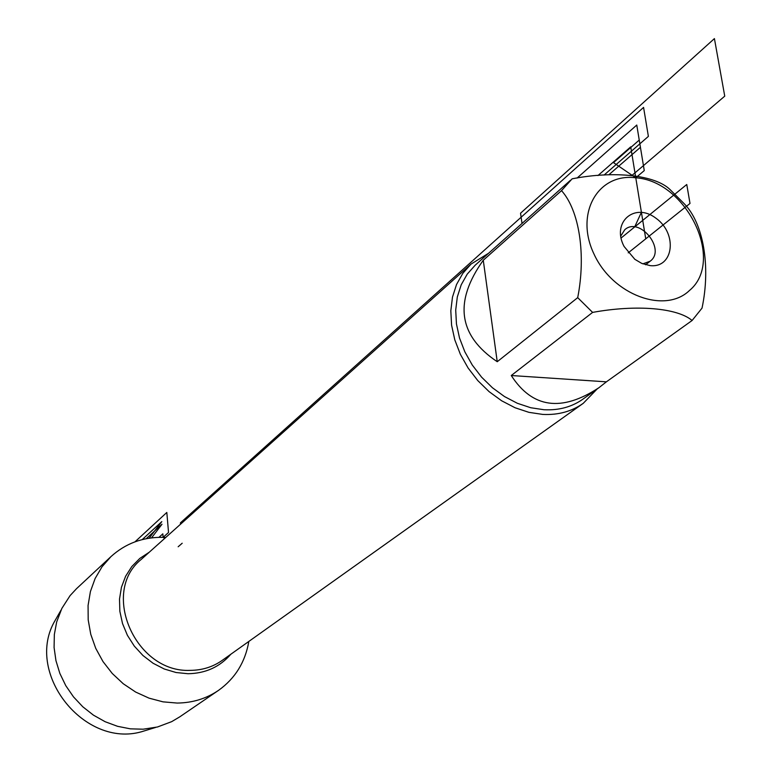 <?xml version="1.0" encoding="UTF-8"?>
<svg xmlns="http://www.w3.org/2000/svg" width="772" height="772" viewBox="0 0 772 772"><rect width="100%" height="100%" fill="white"/><g stroke="black" fill="none" stroke-linecap="round" stroke-linejoin="round"><path stroke-width="1.16" d="M597.161 388.963L583.246 403.331C571.762 411.476 558.252 415.172 542.735 414.419L528.907 412.335L515.059 407.751L501.636 400.774L489.072 391.616L477.772 380.577L468.102 368.003L460.363 354.29L454.805 339.883L451.591 325.244L450.819 310.846L452.479 297.123L456.522 284.521L462.785 273.394L471.045 264.082L488.589 253.255M248.835 641.426C245.245 662.125 235.17 678.414 218.601 690.313C206.413 698.631 192.604 702.877 177.174 703.06L163.046 701.854L149.064 698.158L135.66 692.059L123.259 683.751L112.258 673.473L102.985 661.556L95.747 648.364L90.768 634.323L88.191 619.868L88.076 605.451L90.421 591.516L95.13 578.498L102.029 566.764L110.907 556.66C125.498 543.411 142.907 536.974 163.133 537.341L165.739 537.466M650.111 265.616L641.715 263.387L634.825 259.305L624.085 246.461C611.144 222.172 634.806 201.839 656.046 218.293C677.748 233.713 673.695 268.28 650.111 265.616M635.781 177.801C597.895 172.783 574.503 213.603 594.025 254.104C612.621 294.914 664.885 314.3 689.464 290.494C725.323 260.917 686.762 181.063 635.781 177.801L613.489 162.612L639.235 140.06L644.263 170.593L635.781 177.801M483.272 260.241C453.647 301.784 458.307 335.608 497.236 361.721L483.272 260.241L561.514 190.636C579.299 210.38 586.151 254.606 577.707 297.645L592.606 312.399C636.418 304.4 677.411 307.922 692.098 320.496L702.028 308.125C710.877 266.311 703.388 223.224 684.291 203.808L670.077 189.603C655.322 175.148 614.975 170.506 572.139 178.815L561.514 190.636M497.236 361.721L577.707 297.645M511.267 375.52C532.323 408.156 561.543 412.219 598.918 387.708L606.396 381.831L511.267 375.52L592.606 312.399M606.396 381.831L692.098 320.496M570.489 180.243L475.224 265.163L467.253 274.099L461.222 284.781L457.323 296.892L455.712 310.083L456.445 323.922L459.514 338.001L464.85 351.849L472.281 365.04L481.574 377.141L492.44 387.766L504.512 396.576L517.404 403.302L530.721 407.732L544.019 409.739C558.996 410.492 572.023 406.921 583.092 399.027L598.918 387.708M620.698 236.155L624.77 229.718C639.583 216.247 666.41 249.539 650.149 261.216L642.864 263.86M218.601 690.313L179.77 716.841L171.683 721.646L157.469 726.992L143.138 729.202L130.343 728.836L117.566 726.317L105.156 721.723L93.46 715.162L82.816 706.805L73.504 696.884L65.784 685.671L59.878 673.483L55.951 660.658L54.088 647.544L54.339 634.507L56.684 621.914L61.885 608.355L70.107 595.588L76.515 588.689L110.907 556.66M59 613.653L53.751 622.859C25.93 674.882 84.814 747.971 141.498 731.759L150.405 729.038M182.202 543.237L178.158 546.769M164.745 538.354L163.133 537.341L162.834 533.848L158.974 537.331M645.739 238.847L641.407 212.29L634.652 226.968L621.045 238.056L686.762 184.498L690.004 203.451L628.225 252.849L645.739 238.847L630.724 146.854L597.982 175.543M608.828 174.79L640.432 147.298L636.765 125.045L577.089 178.071M522.017 223.446L520.54 213.217L714.418 38.6L724.744 96.153L632.114 175.312M604.051 175.07L648.383 136.383L643.568 107.395L180.426 522.847L180.542 524.207M134.975 541.838L166.82 512.454L168.537 532.487L163.133 537.341M151.553 537.862L162.024 524.236L151.553 537.862L162.024 524.236L146.197 538.711M149.102 538.2L161.802 521.631L142.212 539.599M471.045 264.082L141.17 559.459C100.273 592.201 135.467 673.001 190.192 670.366C202.254 670.289 212.985 666.921 222.384 660.263L583.246 403.331M230.828 654.251C219.837 666.921 205.574 673.416 188.05 673.724L176.064 672.518L164.262 668.996L153.088 663.264L142.974 655.534L134.299 646.096L127.399 635.308L122.526 623.573L119.863 611.356L119.506 599.091L121.445 587.251L125.595 576.279L131.79 566.561L139.78 558.446L149.266 552.212M650.149 261.216L645.595 264.777M141.498 731.759L155.606 727.446M53.751 622.859L61.046 610.083"/></g></svg>
